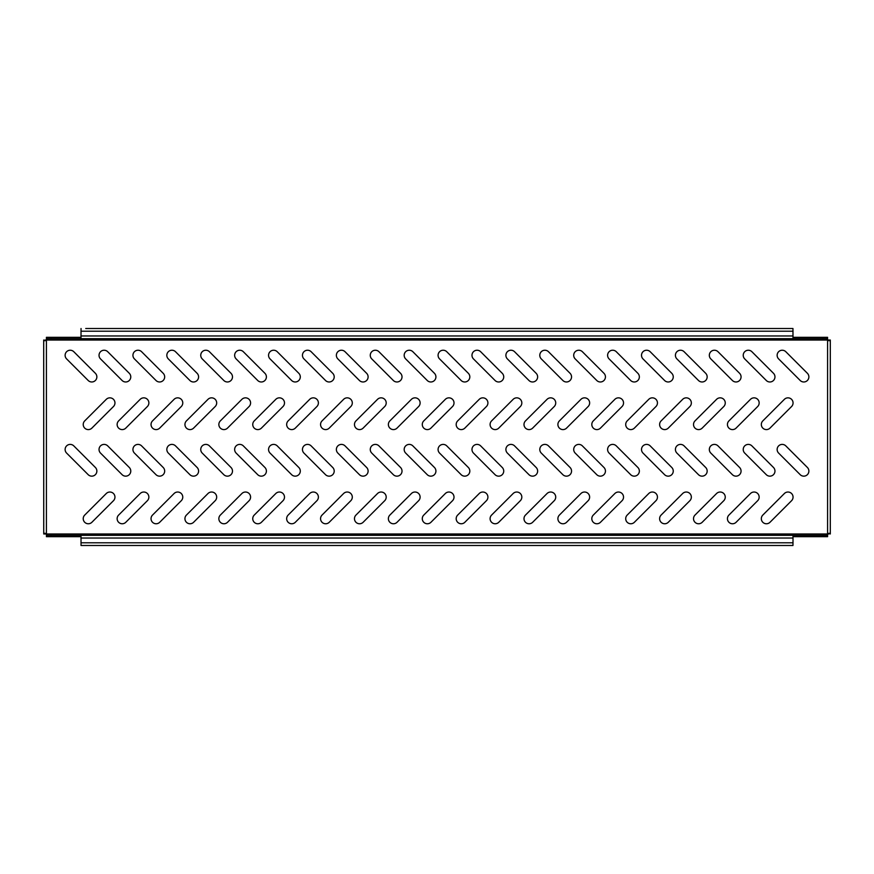 <?xml version="1.0" encoding="UTF-8"?>
<svg xmlns="http://www.w3.org/2000/svg" width="874" height="874" viewBox="0 0 874 874"><rect width="100%" height="100%" fill="white"/><g stroke="black" fill="none" stroke-linecap="round" stroke-linejoin="round"><path stroke-width="1.31" d="M122.207 429.593A5.091 5.091 0 0 0 125.801 428.107L147.378 406.53A5.091 5.091 0 0 0 147.378 399.331A5.091 5.091 0 0 0 140.19 399.331L118.613 420.918A5.091 5.091 0 0 0 122.207 429.593M88.296 429.593A5.091 5.091 0 0 0 91.89 428.107L113.467 406.53A5.091 5.091 0 0 0 113.467 399.331A5.091 5.091 0 0 0 106.278 399.331L84.702 420.918A5.091 5.091 0 0 0 88.296 429.593M125.692 381.982A5.091 5.091 0 0 0 129.286 373.296L107.71 351.719A5.091 5.091 0 0 0 100.521 351.719A5.091 5.091 0 0 0 100.521 358.908L122.098 380.485A5.091 5.091 0 0 0 125.692 381.982M91.781 381.982A5.091 5.091 0 0 0 95.375 373.296L73.798 351.719A5.091 5.091 0 0 0 66.61 351.719A5.091 5.091 0 0 0 66.61 358.908L88.187 380.485A5.091 5.091 0 0 0 91.781 381.982M159.592 381.982A5.091 5.091 0 0 0 163.187 373.296L141.61 351.719A5.091 5.091 0 0 0 134.421 351.719A5.091 5.091 0 0 0 134.421 358.908L155.998 380.485A5.091 5.091 0 0 0 159.592 381.982M193.504 381.982A5.091 5.091 0 0 0 197.098 373.296L175.521 351.719A5.091 5.091 0 0 0 168.321 351.719A5.091 5.091 0 0 0 168.321 358.908L189.898 380.485A5.091 5.091 0 0 0 193.504 381.982M227.404 381.982A5.091 5.091 0 0 0 230.998 373.296L209.421 351.719A5.091 5.091 0 0 0 202.233 351.719A5.091 5.091 0 0 0 202.233 358.908L223.81 380.485A5.091 5.091 0 0 0 227.404 381.982M261.315 381.982A5.091 5.091 0 0 0 264.909 373.296L243.333 351.719A5.091 5.091 0 0 0 236.133 351.719A5.091 5.091 0 0 0 236.133 358.908L257.71 380.485A5.091 5.091 0 0 0 261.315 381.982M295.215 381.982A5.091 5.091 0 0 0 298.81 373.296L277.233 351.719A5.091 5.091 0 0 0 270.044 351.719A5.091 5.091 0 0 0 270.044 358.908L291.621 380.485A5.091 5.091 0 0 0 295.215 381.982M329.116 381.982A5.091 5.091 0 0 0 332.721 373.296L311.144 351.719A5.091 5.091 0 0 0 303.944 351.719A5.091 5.091 0 0 0 303.944 358.908L325.521 380.485A5.091 5.091 0 0 0 329.116 381.982M363.027 381.982A5.091 5.091 0 0 0 366.621 373.296L345.044 351.719A5.091 5.091 0 0 0 337.856 351.719A5.091 5.091 0 0 0 337.856 358.908L359.433 380.485A5.091 5.091 0 0 0 363.027 381.982M396.927 381.982A5.091 5.091 0 0 0 400.532 373.296L378.945 351.719A5.091 5.091 0 0 0 371.756 351.719A5.091 5.091 0 0 0 371.756 358.908L393.333 380.485A5.091 5.091 0 0 0 396.927 381.982M430.838 381.982A5.091 5.091 0 0 0 434.433 373.296L412.856 351.719A5.091 5.091 0 0 0 405.667 351.719A5.091 5.091 0 0 0 405.667 358.908L427.244 380.485A5.091 5.091 0 0 0 430.838 381.982M464.739 381.982A5.091 5.091 0 0 0 468.333 373.296L446.756 351.719A5.091 5.091 0 0 0 439.567 351.719A5.091 5.091 0 0 0 439.567 358.908L461.144 380.485A5.091 5.091 0 0 0 464.739 381.982M498.65 381.982A5.091 5.091 0 0 0 502.244 373.296L480.667 351.719A5.091 5.091 0 0 0 473.468 351.719A5.091 5.091 0 0 0 473.468 358.908L495.055 380.485A5.091 5.091 0 0 0 498.65 381.982M532.55 381.982A5.091 5.091 0 0 0 536.144 373.296L514.567 351.719A5.091 5.091 0 0 0 507.379 351.719A5.091 5.091 0 0 0 507.379 358.908L528.956 380.485A5.091 5.091 0 0 0 532.55 381.982M566.461 381.982A5.091 5.091 0 0 0 570.056 373.296L548.479 351.719A5.091 5.091 0 0 0 541.279 351.719A5.091 5.091 0 0 0 541.279 358.908L562.856 380.485A5.091 5.091 0 0 0 566.461 381.982M600.362 381.982A5.091 5.091 0 0 0 603.956 373.296L582.379 351.719A5.091 5.091 0 0 0 575.19 351.719A5.091 5.091 0 0 0 575.19 358.908L596.767 380.485A5.091 5.091 0 0 0 600.362 381.982M634.262 381.982A5.091 5.091 0 0 0 637.867 373.296L616.29 351.719A5.091 5.091 0 0 0 609.091 351.719A5.091 5.091 0 0 0 609.091 358.908L630.667 380.485A5.091 5.091 0 0 0 634.262 381.982M668.173 381.982A5.091 5.091 0 0 0 671.767 373.296L650.19 351.719A5.091 5.091 0 0 0 643.002 351.719A5.091 5.091 0 0 0 643.002 358.908L664.579 380.485A5.091 5.091 0 0 0 668.173 381.982M702.073 381.982A5.091 5.091 0 0 0 705.679 373.296L684.102 351.719A5.091 5.091 0 0 0 676.902 351.719A5.091 5.091 0 0 0 676.902 358.908L698.479 380.485A5.091 5.091 0 0 0 702.073 381.982M735.984 381.982A5.091 5.091 0 0 0 739.579 373.296L718.002 351.719A5.091 5.091 0 0 0 710.813 351.719A5.091 5.091 0 0 0 710.813 358.908L732.39 380.485A5.091 5.091 0 0 0 735.984 381.982M769.885 381.982A5.091 5.091 0 0 0 773.479 373.296L751.902 351.719A5.091 5.091 0 0 0 744.714 351.719A5.091 5.091 0 0 0 744.714 358.908L766.29 380.485A5.091 5.091 0 0 0 769.885 381.982M803.796 381.982A5.091 5.091 0 0 0 807.39 373.296L785.813 351.719A5.091 5.091 0 0 0 778.625 351.719A5.091 5.091 0 0 0 778.625 358.908L800.202 380.485A5.091 5.091 0 0 0 803.796 381.982M91.781 476.155A5.091 5.091 0 0 0 95.375 467.47L73.798 445.893A5.091 5.091 0 0 0 66.61 445.893A5.091 5.091 0 0 0 66.61 453.082L88.187 474.669A5.091 5.091 0 0 0 91.781 476.155M125.692 476.155A5.091 5.091 0 0 0 129.286 467.47L107.71 445.893A5.091 5.091 0 0 0 100.521 445.893A5.091 5.091 0 0 0 100.521 453.082L122.098 474.669A5.091 5.091 0 0 0 125.692 476.155M159.592 476.155A5.091 5.091 0 0 0 163.187 467.47L141.61 445.893A5.091 5.091 0 0 0 134.421 445.893A5.091 5.091 0 0 0 134.421 453.082L155.998 474.669A5.091 5.091 0 0 0 159.592 476.155M193.504 476.155A5.091 5.091 0 0 0 197.098 467.47L175.521 445.893A5.091 5.091 0 0 0 168.321 445.893A5.091 5.091 0 0 0 168.321 453.082L189.898 474.669A5.091 5.091 0 0 0 193.504 476.155M227.404 476.155A5.091 5.091 0 0 0 230.998 467.47L209.421 445.893A5.091 5.091 0 0 0 202.233 445.893A5.091 5.091 0 0 0 202.233 453.082L223.81 474.669A5.091 5.091 0 0 0 227.404 476.155M261.315 476.155A5.091 5.091 0 0 0 264.909 467.47L243.333 445.893A5.091 5.091 0 0 0 236.133 445.893A5.091 5.091 0 0 0 236.133 453.082L257.71 474.669A5.091 5.091 0 0 0 261.315 476.155M295.215 476.155A5.091 5.091 0 0 0 298.81 467.47L277.233 445.893A5.091 5.091 0 0 0 270.044 445.893A5.091 5.091 0 0 0 270.044 453.082L291.621 474.669A5.091 5.091 0 0 0 295.215 476.155M329.116 476.155A5.091 5.091 0 0 0 332.721 467.47L311.144 445.893A5.091 5.091 0 0 0 303.944 445.893A5.091 5.091 0 0 0 303.944 453.082L325.521 474.669A5.091 5.091 0 0 0 329.116 476.155M363.027 476.155A5.091 5.091 0 0 0 366.621 467.47L345.044 445.893A5.091 5.091 0 0 0 337.856 445.893A5.091 5.091 0 0 0 337.856 453.082L359.433 474.669A5.091 5.091 0 0 0 363.027 476.155M396.927 476.155A5.091 5.091 0 0 0 400.532 467.47L378.945 445.893A5.091 5.091 0 0 0 371.756 445.893A5.091 5.091 0 0 0 371.756 453.082L393.333 474.669A5.091 5.091 0 0 0 396.927 476.155M430.838 476.155A5.091 5.091 0 0 0 434.433 467.47L412.856 445.893A5.091 5.091 0 0 0 405.667 445.893A5.091 5.091 0 0 0 405.667 453.082L427.244 474.669A5.091 5.091 0 0 0 430.838 476.155M464.739 476.155A5.091 5.091 0 0 0 468.333 467.47L446.756 445.893A5.091 5.091 0 0 0 439.567 445.893A5.091 5.091 0 0 0 439.567 453.082L461.144 474.669A5.091 5.091 0 0 0 464.739 476.155M498.65 476.155A5.091 5.091 0 0 0 502.244 467.47L480.667 445.893A5.091 5.091 0 0 0 473.468 445.893A5.091 5.091 0 0 0 473.468 453.082L495.055 474.669A5.091 5.091 0 0 0 498.65 476.155M532.55 476.155A5.091 5.091 0 0 0 536.144 467.47L514.567 445.893A5.091 5.091 0 0 0 507.379 445.893A5.091 5.091 0 0 0 507.379 453.082L528.956 474.669A5.091 5.091 0 0 0 532.55 476.155M566.461 476.155A5.091 5.091 0 0 0 570.056 467.47L548.479 445.893A5.091 5.091 0 0 0 541.279 445.893A5.091 5.091 0 0 0 541.279 453.082L562.856 474.669A5.091 5.091 0 0 0 566.461 476.155M600.362 476.155A5.091 5.091 0 0 0 603.956 467.47L582.379 445.893A5.091 5.091 0 0 0 575.19 445.893A5.091 5.091 0 0 0 575.19 453.082L596.767 474.669A5.091 5.091 0 0 0 600.362 476.155M634.262 476.155A5.091 5.091 0 0 0 637.867 467.47L616.29 445.893A5.091 5.091 0 0 0 609.091 445.893A5.091 5.091 0 0 0 609.091 453.082L630.667 474.669A5.091 5.091 0 0 0 634.262 476.155M668.173 476.155A5.091 5.091 0 0 0 671.767 467.47L650.19 445.893A5.091 5.091 0 0 0 643.002 445.893A5.091 5.091 0 0 0 643.002 453.082L664.579 474.669A5.091 5.091 0 0 0 668.173 476.155M702.073 476.155A5.091 5.091 0 0 0 705.679 467.47L684.102 445.893A5.091 5.091 0 0 0 676.902 445.893A5.091 5.091 0 0 0 676.902 453.082L698.479 474.669A5.091 5.091 0 0 0 702.073 476.155M735.984 476.155A5.091 5.091 0 0 0 739.579 467.47L718.002 445.893A5.091 5.091 0 0 0 710.813 445.893A5.091 5.091 0 0 0 710.813 453.082L732.39 474.669A5.091 5.091 0 0 0 735.984 476.155M769.885 476.155A5.091 5.091 0 0 0 773.479 467.47L751.902 445.893A5.091 5.091 0 0 0 744.714 445.893A5.091 5.091 0 0 0 744.714 453.082L766.29 474.669A5.091 5.091 0 0 0 769.885 476.155M803.796 476.155A5.091 5.091 0 0 0 807.39 467.47L785.813 445.893A5.091 5.091 0 0 0 778.625 445.893A5.091 5.091 0 0 0 778.625 453.082L800.202 474.669A5.091 5.091 0 0 0 803.796 476.155M156.107 429.593A5.091 5.091 0 0 0 159.702 428.107L181.279 406.53A5.091 5.091 0 0 0 181.279 399.331A5.091 5.091 0 0 0 174.09 399.331L152.513 420.918A5.091 5.091 0 0 0 156.107 429.593M190.019 429.593A5.091 5.091 0 0 0 193.613 428.107L215.19 406.53A5.091 5.091 0 0 0 215.19 399.331A5.091 5.091 0 0 0 207.99 399.331L186.413 420.918A5.091 5.091 0 0 0 190.019 429.593M223.919 429.593A5.091 5.091 0 0 0 227.513 428.107L249.09 406.53A5.091 5.091 0 0 0 249.09 399.331A5.091 5.091 0 0 0 241.901 399.331L220.324 420.918A5.091 5.091 0 0 0 223.919 429.593M257.83 429.593A5.091 5.091 0 0 0 261.424 428.107L283.001 406.53A5.091 5.091 0 0 0 283.001 399.331A5.091 5.091 0 0 0 275.802 399.331L254.225 420.918A5.091 5.091 0 0 0 257.83 429.593M291.73 429.593A5.091 5.091 0 0 0 295.325 428.107L316.901 406.53A5.091 5.091 0 0 0 316.901 399.331A5.091 5.091 0 0 0 309.713 399.331L288.136 420.918A5.091 5.091 0 0 0 291.73 429.593M325.631 429.593A5.091 5.091 0 0 0 329.236 428.107L350.813 406.53A5.091 5.091 0 0 0 350.813 399.331A5.091 5.091 0 0 0 343.613 399.331L322.036 420.918A5.091 5.091 0 0 0 325.631 429.593M359.542 429.593A5.091 5.091 0 0 0 363.136 428.107L384.713 406.53A5.091 5.091 0 0 0 384.713 399.331A5.091 5.091 0 0 0 377.524 399.331L355.947 420.918A5.091 5.091 0 0 0 359.542 429.593M393.442 429.593A5.091 5.091 0 0 0 397.036 428.107L418.624 406.53A5.091 5.091 0 0 0 418.624 399.331A5.091 5.091 0 0 0 411.425 399.331L389.848 420.918A5.091 5.091 0 0 0 393.442 429.593M427.353 429.593A5.091 5.091 0 0 0 430.948 428.107L452.524 406.53A5.091 5.091 0 0 0 452.524 399.331A5.091 5.091 0 0 0 445.336 399.331L423.759 420.918A5.091 5.091 0 0 0 427.353 429.593M461.253 429.593A5.091 5.091 0 0 0 464.848 428.107L486.425 406.53A5.091 5.091 0 0 0 486.425 399.331A5.091 5.091 0 0 0 479.236 399.331L457.659 420.918A5.091 5.091 0 0 0 461.253 429.593M495.165 429.593A5.091 5.091 0 0 0 498.759 428.107L520.336 406.53A5.091 5.091 0 0 0 520.336 399.331A5.091 5.091 0 0 0 513.147 399.331L491.57 420.918A5.091 5.091 0 0 0 495.165 429.593M529.065 429.593A5.091 5.091 0 0 0 532.659 428.107L554.236 406.53A5.091 5.091 0 0 0 554.236 399.331A5.091 5.091 0 0 0 547.048 399.331L525.471 420.918A5.091 5.091 0 0 0 529.065 429.593M562.976 429.593A5.091 5.091 0 0 0 566.571 428.107L588.147 406.53A5.091 5.091 0 0 0 588.147 399.331A5.091 5.091 0 0 0 580.948 399.331L559.371 420.918A5.091 5.091 0 0 0 562.976 429.593M596.876 429.593A5.091 5.091 0 0 0 600.471 428.107L622.048 406.53A5.091 5.091 0 0 0 622.048 399.331A5.091 5.091 0 0 0 614.859 399.331L593.282 420.918A5.091 5.091 0 0 0 596.876 429.593M630.777 429.593A5.091 5.091 0 0 0 634.382 428.107L655.959 406.53A5.091 5.091 0 0 0 655.959 399.331A5.091 5.091 0 0 0 648.759 399.331L627.182 420.918A5.091 5.091 0 0 0 630.777 429.593M664.688 429.593A5.091 5.091 0 0 0 668.282 428.107L689.859 406.53A5.091 5.091 0 0 0 689.859 399.331A5.091 5.091 0 0 0 682.67 399.331L661.094 420.918A5.091 5.091 0 0 0 664.688 429.593M698.588 429.593A5.091 5.091 0 0 0 702.193 428.107L723.77 406.53A5.091 5.091 0 0 0 723.77 399.331A5.091 5.091 0 0 0 716.571 399.331L694.994 420.918A5.091 5.091 0 0 0 698.588 429.593M732.499 429.593A5.091 5.091 0 0 0 736.094 428.107L757.671 406.53A5.091 5.091 0 0 0 757.671 399.331A5.091 5.091 0 0 0 750.482 399.331L728.905 420.918A5.091 5.091 0 0 0 732.499 429.593M766.4 429.593A5.091 5.091 0 0 0 769.994 428.107L791.571 406.53A5.091 5.091 0 0 0 791.571 399.331A5.091 5.091 0 0 0 784.382 399.331L762.805 420.918A5.091 5.091 0 0 0 766.4 429.593M88.296 523.766A5.091 5.091 0 0 0 91.89 522.281L113.467 500.704A5.091 5.091 0 0 0 113.467 493.515A5.091 5.091 0 0 0 106.278 493.515L84.702 515.092A5.091 5.091 0 0 0 88.296 523.766M122.207 523.766A5.091 5.091 0 0 0 125.801 522.281L147.378 500.704A5.091 5.091 0 0 0 147.378 493.515A5.091 5.091 0 0 0 140.19 493.515L118.613 515.092A5.091 5.091 0 0 0 122.207 523.766M156.107 523.766A5.091 5.091 0 0 0 159.702 522.281L181.279 500.704A5.091 5.091 0 0 0 181.279 493.515A5.091 5.091 0 0 0 174.09 493.515L152.513 515.092A5.091 5.091 0 0 0 156.107 523.766M190.019 523.766A5.091 5.091 0 0 0 193.613 522.281L215.19 500.704A5.091 5.091 0 0 0 215.19 493.515A5.091 5.091 0 0 0 207.99 493.515L186.413 515.092A5.091 5.091 0 0 0 190.019 523.766M223.919 523.766A5.091 5.091 0 0 0 227.513 522.281L249.09 500.704A5.091 5.091 0 0 0 249.09 493.515A5.091 5.091 0 0 0 241.901 493.515L220.324 515.092A5.091 5.091 0 0 0 223.919 523.766M257.83 523.766A5.091 5.091 0 0 0 261.424 522.281L283.001 500.704A5.091 5.091 0 0 0 283.001 493.515A5.091 5.091 0 0 0 275.802 493.515L254.225 515.092A5.091 5.091 0 0 0 257.83 523.766M291.73 523.766A5.091 5.091 0 0 0 295.325 522.281L316.901 500.704A5.091 5.091 0 0 0 316.901 493.515A5.091 5.091 0 0 0 309.713 493.515L288.136 515.092A5.091 5.091 0 0 0 291.73 523.766M325.631 523.766A5.091 5.091 0 0 0 329.236 522.281L350.813 500.704A5.091 5.091 0 0 0 350.813 493.515A5.091 5.091 0 0 0 343.613 493.515L322.036 515.092A5.091 5.091 0 0 0 325.631 523.766M359.542 523.766A5.091 5.091 0 0 0 363.136 522.281L384.713 500.704A5.091 5.091 0 0 0 384.713 493.515A5.091 5.091 0 0 0 377.524 493.515L355.947 515.092A5.091 5.091 0 0 0 359.542 523.766M393.442 523.766A5.091 5.091 0 0 0 397.036 522.281L418.624 500.704A5.091 5.091 0 0 0 418.624 493.515A5.091 5.091 0 0 0 411.425 493.515L389.848 515.092A5.091 5.091 0 0 0 393.442 523.766M427.353 523.766A5.091 5.091 0 0 0 430.948 522.281L452.524 500.704A5.091 5.091 0 0 0 452.524 493.515A5.091 5.091 0 0 0 445.336 493.515L423.759 515.092A5.091 5.091 0 0 0 427.353 523.766M461.253 523.766A5.091 5.091 0 0 0 464.848 522.281L486.425 500.704A5.091 5.091 0 0 0 486.425 493.515A5.091 5.091 0 0 0 479.236 493.515L457.659 515.092A5.091 5.091 0 0 0 461.253 523.766M495.165 523.766A5.091 5.091 0 0 0 498.759 522.281L520.336 500.704A5.091 5.091 0 0 0 520.336 493.515A5.091 5.091 0 0 0 513.147 493.515L491.57 515.092A5.091 5.091 0 0 0 495.165 523.766M529.065 523.766A5.091 5.091 0 0 0 532.659 522.281L554.236 500.704A5.091 5.091 0 0 0 554.236 493.515A5.091 5.091 0 0 0 547.048 493.515L525.471 515.092A5.091 5.091 0 0 0 529.065 523.766M562.976 523.766A5.091 5.091 0 0 0 566.571 522.281L588.147 500.704A5.091 5.091 0 0 0 588.147 493.515A5.091 5.091 0 0 0 580.948 493.515L559.371 515.092A5.091 5.091 0 0 0 562.976 523.766M596.876 523.766A5.091 5.091 0 0 0 600.471 522.281L622.048 500.704A5.091 5.091 0 0 0 622.048 493.515A5.091 5.091 0 0 0 614.859 493.515L593.282 515.092A5.091 5.091 0 0 0 596.876 523.766M630.777 523.766A5.091 5.091 0 0 0 634.382 522.281L655.959 500.704A5.091 5.091 0 0 0 655.959 493.515A5.091 5.091 0 0 0 648.759 493.515L627.182 515.092A5.091 5.091 0 0 0 630.777 523.766M664.688 523.766A5.091 5.091 0 0 0 668.282 522.281L689.859 500.704A5.091 5.091 0 0 0 689.859 493.515A5.091 5.091 0 0 0 682.67 493.515L661.094 515.092A5.091 5.091 0 0 0 664.688 523.766M698.588 523.766A5.091 5.091 0 0 0 702.193 522.281L723.77 500.704A5.091 5.091 0 0 0 723.77 493.515A5.091 5.091 0 0 0 716.571 493.515L694.994 515.092A5.091 5.091 0 0 0 698.588 523.766M732.499 523.766A5.091 5.091 0 0 0 736.094 522.281L757.671 500.704A5.091 5.091 0 0 0 757.671 493.515A5.091 5.091 0 0 0 750.482 493.515L728.905 515.092A5.091 5.091 0 0 0 732.499 523.766M766.4 523.766A5.091 5.091 0 0 0 769.994 522.281L791.571 500.704A5.091 5.091 0 0 0 791.571 493.515A5.091 5.091 0 0 0 784.382 493.515L762.805 515.092A5.091 5.091 0 0 0 766.4 523.766M80.998 536.68L46.409 536.68L46.573 533.97A2.032 2.032 0 0 0 46.409 533.806L44.749 533.293L43.744 533.97L46.409 533.97L46.409 340.194A2.032 2.032 0 0 0 46.573 340.03L46.409 337.32L80.998 337.32M793.002 337.32L827.591 337.32L827.427 340.03A2.032 2.032 0 0 0 827.591 340.194L829.251 340.707L830.3 340.03L830.3 533.97L829.24 533.293L827.591 533.806A2.032 2.032 0 0 0 827.427 533.97L827.591 536.636M45.328 533.369L45.077 533.97M43.744 533.97L43.7 340.03L45.35 340.642M43.744 340.03L44.76 340.707L46.409 340.194L45.077 340.03M830.256 533.97L828.65 533.359M828.672 340.631L828.923 340.03L827.591 340.03L827.591 533.97L828.923 533.97M830.256 340.03L828.923 340.03M830.3 533.97L830.3 340.03M80.998 542.787L793.002 542.787L792.958 545.496L81.042 545.496L80.998 535.325L46.409 535.325L46.409 533.97M46.409 340.03L46.409 337.32M85.739 328.504L792.958 328.504L793.002 338.675L827.591 338.675L827.591 340.03M827.591 533.97L827.591 536.68L793.002 536.68M47.043 535.019L46.573 533.97L827.427 533.97L826.979 535.074M822.838 536.68L822.838 535.325L793.002 535.325L793.002 542.787M80.998 535.325L793.002 535.325M822.838 535.325L827.591 535.325M826.957 338.981L827.427 340.03L46.573 340.03L47.021 338.926M51.162 337.32L51.162 338.675L80.998 338.675L81.042 328.504M51.162 338.675L46.409 338.675M793.002 338.675L80.998 338.675M51.162 535.325L51.162 536.68M822.838 338.675L822.838 337.32M80.998 538.034L793.002 538.034M80.998 335.966L793.002 335.966M793.002 331.213L80.998 331.213"/></g></svg>
